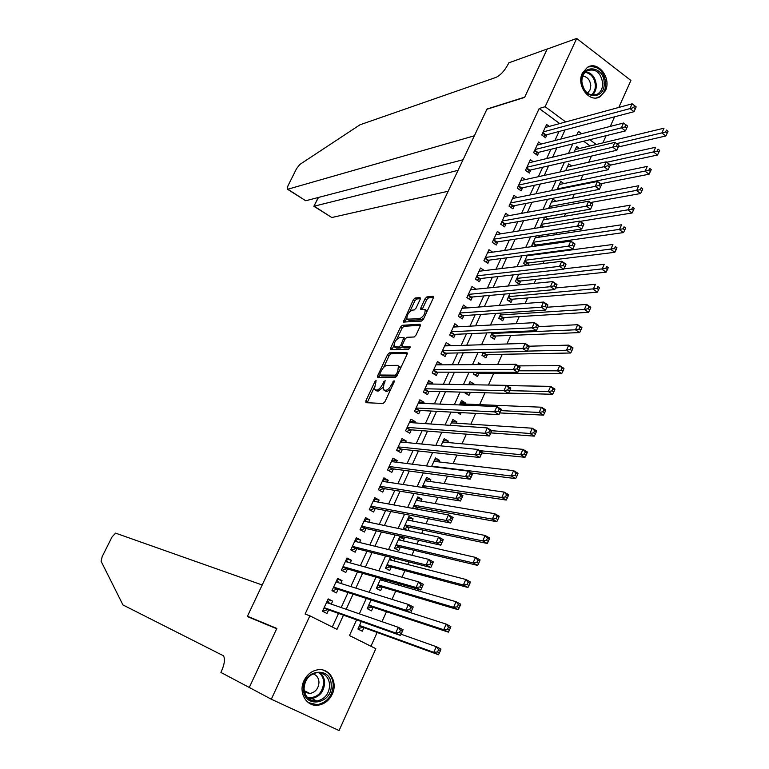 <?xml version="1.0" encoding="UTF-8"?>
<svg xmlns="http://www.w3.org/2000/svg" width="769" height="769" viewBox="0 0 769 769"><rect width="100%" height="100%" fill="white"/><g stroke="black" fill="none" stroke-linecap="round" stroke-linejoin="round"><path stroke-width="1.15" d="M376.118 380.444L374.868 381.693L365.881 400.832L365.957 402.687L383.135 403.465L384.981 401.658L394.151 382.001L394.055 380.693L391.584 384.51C389.72 388.076 387.759 390.018 385.702 390.325L383.231 389.758L383.885 384.356L385.202 380.684L383.702 381.837L382.529 384.337C380.693 387.864 378.761 389.777 376.752 390.075L374.349 389.527L376.118 380.444M605.414 90.704L600.147 96.663C589.592 103.45 575.962 85.57 582.373 73.122L587.401 67.345C598.061 60.28 611.788 78.246 605.414 90.704M332.275 694.138C329.113 700.569 324.355 704.25 317.991 705.202C306.456 706.922 298.103 692.475 303.957 680.719C307.033 674.538 311.608 670.904 317.684 669.809C329.488 667.675 338.149 682.247 332.275 694.138M420.23 299.199L420.066 297.536L415.087 298.007L413.289 299.843L403.389 322.067L421.566 321.067L423.421 319.202L433.312 297.978L433.12 296.286L426.91 296.882L425.074 298.747L420.883 307.715L420.691 309.263L425.084 309.59C425.382 313.56 423.565 316.617 419.634 318.76L406.955 319.145C406.676 315.261 408.464 312.252 412.299 310.109L414.241 309.955L416.058 308.109L420.23 299.199M356.605 619.843L349.472 635.55L375.839 648.68L339.091 730.55L271.322 699.232L249.281 687.457L276.821 628.436L247.435 616.238L486.892 109.256L524.573 97.423L547.124 49.101L576.683 38.45L630.907 80.466L618.795 107.449M271.322 699.232L309.869 615.834L336.985 629.34L343.464 615.171M559.697 123.578L539.204 108.477L305.11 614.047L309.869 615.834M539.204 108.477L545.134 106.718L576.683 38.45M389.345 352.856L387.557 354.663L377.666 375.733L377.762 377.531L395.151 377.704L397.006 375.868L407.089 354.24L406.936 352.433L389.345 352.856L390.95 353.836L389.162 355.634L383.635 367.409M390.69 347.992L400.486 327.123L402.283 325.306L420.095 324.23L420.259 325.969L416 335.121L414.145 336.985L406.859 337.303L405.032 339.139L402.216 345.156L402.36 346.925L410.156 346.809L408.724 349.241L390.806 349.741L390.69 347.992L392.286 348.972L393.805 345.733M536.56 245.955L537.05 244.878M527.774 265.382L528.909 262.873M518.71 274.273L515.393 281.589L519.277 284.165L520.719 280.983M509.943 293.604L507.117 299.852L511.02 302.409L512.471 299.208M501.128 313.07L498.783 318.231L502.715 320.769L504.176 317.549M492.247 332.66L490.401 336.726L494.361 339.244L495.822 336.005M483.307 352.385L481.961 355.336L485.95 357.845L487.421 354.576M474.3 372.234L473.473 374.07L477.482 376.56L478.962 373.273M473.762 384.779L474.079 384.077L468.975 383.991M465.245 392.228L464.928 392.93L468.965 395.391L470.33 392.373M465.053 404.033L465.533 402.956L460.468 402.754M457.18 412.415L460.381 414.347L461.16 412.626M456.382 423.2L456.94 421.96L451.912 421.643M450.951 432.947L451.932 433.024M447.654 442.492L448.289 441.089L443.3 440.647M438.868 461.919L439.58 460.343L434.629 459.775M430.025 481.461L430.813 479.721L425.901 479.029M421.124 501.138L421.989 499.225L417.115 498.408M417.452 509.241L418.221 507.55M412.165 520.94L413.107 518.854L408.281 517.912M407.839 530.495L409.31 527.236M403.139 540.886L404.167 538.617L399.38 537.541M404.167 538.617L399.938 536.32L394.526 548.249L398.775 550.537L400.351 547.057M394.064 560.947L395.17 558.505L390.421 557.304M390.45 557.227L385.461 568.243L389.739 570.502L391.325 567.003M380.809 578.509L376.339 588.372L380.645 590.611L382.241 587.083M384.923 581.153L385.509 579.855M371.091 599.935L367.159 608.635L371.494 610.846L373.1 607.289M331.276 604.126L332.65 601.147L328.19 598.888L322.499 611.259L326.969 613.499L328.632 609.894M340.782 583.44L342.061 580.653L337.639 578.375L331.977 590.659L336.428 592.937L338.072 589.352M350.222 562.898L351.414 560.303L347.021 557.996L341.398 570.204L345.81 572.501L347.453 568.935M359.604 542.491L360.699 540.098L356.335 537.762L350.751 549.883L355.134 552.209L356.768 548.672M368.918 522.218L369.927 520.017L365.592 517.652L360.046 529.706L364.4 532.042L366.015 528.534M378.165 502.08L379.098 500.071L374.782 497.687L369.274 509.655L373.599 512.019L375.205 508.53M387.355 482.086L388.201 480.26L383.914 477.847L378.444 489.738L382.741 492.131L384.337 488.661M396.487 462.217L397.246 460.573L392.988 458.141L387.547 469.955L391.825 472.368L393.401 468.927M405.551 442.483L406.224 441.022L402.004 438.57L396.602 450.298L400.841 452.739L402.418 449.317M414.568 422.873L415.154 421.595L410.954 419.124L405.59 430.775L409.8 433.235L411.367 429.833M423.517 403.398L424.017 402.293L419.845 399.803L414.52 411.377L418.711 413.857L420.259 410.483M432.399 384.048L432.832 383.125L428.689 380.607L423.392 392.113L427.554 394.612L429.092 391.258M441.233 364.833L441.579 364.073L437.465 361.536L432.207 372.965L436.34 375.493L437.869 372.158M450.009 345.733L450.278 345.146L446.183 342.599L440.964 353.951L445.068 356.489L446.587 353.182M458.728 326.767L454.854 323.768L449.663 335.053L453.739 337.61L455.258 334.323M467.389 307.917L463.467 305.072L458.305 316.28L462.361 318.856L463.861 315.588M475.992 289.192L472.022 286.491L466.889 297.622L470.916 300.227L472.416 296.978M484.412 270.601L480.519 268.025L475.425 279.089L479.423 281.714L480.913 278.484M492.66 252.155L488.969 249.675L483.903 260.672L487.882 263.315L489.353 260.105M500.859 233.834L497.36 231.45L492.323 242.37L496.284 245.032L497.745 241.851M509.03 215.628L505.694 213.34L500.696 224.192L504.627 226.874L506.079 223.702M517.162 197.556L513.98 195.336L509.02 206.121L512.923 208.822L514.365 205.679M525.256 179.59L522.218 177.456L517.287 188.174L521.161 190.885L522.593 187.761M533.302 161.75L530.399 159.683L525.496 170.333L529.351 173.063L530.773 169.959M541.309 144.024L538.531 142.015L533.657 152.598L537.493 155.357L538.906 152.262M332.295 627.004L338.514 613.412M341.196 607.558L348.059 592.553M350.808 586.555L357.537 571.838M360.344 565.696L366.957 551.258M369.831 544.99L376.31 530.821M379.242 524.41L385.596 510.52M388.595 503.983L394.824 490.362M397.881 483.691L403.985 470.34M407.099 463.534L413.088 450.442M416.26 443.511L422.133 430.678M425.363 423.623L431.121 411.05M434.408 403.869L440.041 391.556M443.386 384.25L448.904 372.177M452.307 364.756L457.709 352.933M461.16 345.387L466.456 333.823M469.965 326.152L475.146 314.829M478.712 307.042L483.788 295.959M487.392 288.058L492.362 277.205M496.024 269.198L500.888 258.586M504.599 250.463L509.357 240.072M513.115 231.853L517.768 221.693M521.584 213.359L526.131 203.42M529.995 194.98L534.436 185.271M538.348 176.726L542.693 167.229M546.644 158.587L550.892 149.311M554.891 140.554L559.044 131.499M549.277 126.414L546.615 124.463L541.77 134.988L545.577 137.757L546.99 134.681M370.937 646.239L377.137 632.454M381.991 621.669L386.471 611.711M392.017 599.368L395.737 591.101M398.457 585.065L399.053 583.748M401.976 577.231L404.946 570.636M407.714 564.475L408.868 561.918M411.867 555.256L414.087 550.316M416.923 544.019L418.624 540.242M421.681 533.446L423.171 530.12M426.055 523.708L428.304 518.719M431.419 511.789L432.197 510.068M435.139 503.532L437.917 497.351M444.155 483.49L447.462 476.136M453.104 463.582L456.93 455.075M462.006 443.8L466.341 434.158M470.839 424.161L475.684 413.386M479.625 404.638L484.97 392.767M488.44 385.038L493.708 373.321M497.716 364.429L502.272 354.298M506.915 343.974L510.779 335.39M516.057 323.653L519.229 316.617M525.131 303.476L527.621 297.949M534.147 283.434L535.964 279.407M543.097 263.536L544.25 260.989M547.826 253.039L548.143 252.338M551.988 243.773L552.478 242.687M556.102 234.632L556.919 232.824M564.331 216.349L565.638 213.436M572.501 198.181L574.299 194.182M580.624 180.119L582.902 175.063M588.698 162.182L591.448 156.069M590.063 145.956L583.642 141.217M361.315 621.515L357.912 629.023L362.276 631.214L363.891 627.639M407.109 530.341L403.523 528.39L408.897 516.528L413.107 518.854M421.989 499.225L417.807 496.88L412.607 508.357M430.813 479.721L426.66 477.347L422.114 487.383M439.58 460.343L435.456 457.949L431.553 466.562M448.289 441.089L444.194 438.676L440.925 445.876M456.94 421.96L452.864 419.528L450.23 425.344M465.533 402.956L461.496 400.505L459.478 404.946M474.079 384.077L470.061 381.597L468.696 384.692M481.346 364.544L478.578 362.824L477.78 364.573M487.681 344.57L486.835 344.599M526.698 265.516L523.622 263.44L527.409 255.077M532.196 255.087L531.398 254.549M533.282 246.416L531.792 245.407L536.051 236.006M540.155 237.035L538.185 235.679M539.963 227.518L544.644 217.06M548.086 219.098L545.058 216.983M555.977 201.276L552.805 199.036L548.537 208.476M563.831 183.57L560.803 181.407L557.112 189.539M571.646 165.989L568.743 163.884L565.638 170.737M579.422 148.504L576.635 146.466L574.107 152.06M247.435 616.238L252.309 618.612M614.594 116.811L610.288 126.404M606.126 135.671L602.896 142.871M581.662 133.719L578.461 131.345L576.817 134.96M572.751 143.909L568.445 153.406M564.427 162.259L560.005 171.977M556.035 180.715L551.517 190.664M547.595 199.306L542.972 209.476M539.098 218.012L534.378 228.422M530.543 236.842L525.717 247.483M521.94 255.798L516.999 266.68M513.269 274.879L508.222 286.001M504.551 294.094L499.389 305.456M495.765 313.425L490.487 325.037M486.921 332.9L481.538 344.762M478.02 352.5L472.522 364.612M469.061 372.225L463.438 384.596M460.035 392.094L454.306 404.725M450.961 412.088L445.097 424.988M441.81 432.226L435.831 445.386M432.601 452.499L426.507 465.937M423.334 472.916L417.106 486.623M414.001 493.477L407.647 507.453M404.6 514.173L398.121 528.428M395.131 535.013L388.528 549.556M385.596 555.997L378.867 570.829M376.003 577.135L369.13 592.255M366.332 598.417L359.334 613.835M596.215 144.476L589.765 139.708M565.715 121.935L545.134 106.718M346.156 609.269L353.058 594.158M355.816 588.112L362.584 573.28M365.41 567.099L372.052 552.555M374.936 546.24L381.453 531.965M384.404 525.515L390.796 511.52M393.805 504.935L400.063 491.208M403.139 484.489L409.281 471.041M412.405 464.188L418.423 451.009M421.614 444.021L427.516 431.101M430.765 423.998L436.542 411.338M439.849 404.1L445.511 391.7M448.865 384.346L454.421 372.196M457.834 364.717L463.265 352.817M466.735 345.214L472.06 333.563M475.578 325.854L480.788 314.444M484.364 306.61L489.469 295.45M493.092 287.5L498.081 276.571M501.763 268.516L506.646 257.817M510.376 249.646L515.153 239.188M518.94 230.911L523.602 220.684M527.438 212.292L532.004 202.295M535.887 193.798L540.347 184.022M544.279 175.419L548.643 165.864M552.613 157.164L556.881 147.831M560.899 139.026L565.061 129.903M332.65 601.147L327.902 599.522M342.061 580.653L337.264 579.182M351.414 560.303L346.559 558.986M360.699 540.098L355.807 538.915M369.927 520.017L364.977 518.979M379.098 500.071L374.099 499.177M388.201 480.26L383.154 479.5M397.246 460.573L392.152 459.958M406.224 441.022L401.091 440.541M415.154 421.595L409.973 421.249M424.017 402.293L418.797 402.081M432.832 383.125L427.564 383.039M441.579 364.073L436.283 364.122M450.278 345.146L444.934 345.319M458.92 326.344L453.527 326.642M467.504 307.667L462.073 308.081M476.03 289.106L470.561 289.644M375.195 390.027L376.964 391.008L375.33 390.037M382.895 387.518L378.386 391.046L376.964 391.008M384.096 390.277L385.884 391.258L384.24 390.287M390.796 389.191L387.345 391.296L385.884 391.258M373.984 387.98L367.197 402.745M407.359 353.461L390.95 353.836M380.04 375.08L378.992 377.541M379.915 373.763L379.982 375.022L395.266 375.128L396.554 373.84L397.794 371.187L398.438 365.871L397.362 365.342L386.874 365.41C384.856 365.775 382.943 367.688 381.136 371.167L379.915 373.763M381.366 375.849L379.982 375.022M395.266 375.128L396.891 376.099L381.607 375.993M400.447 368.476L399.226 366.342M396.871 339.196L402.072 328.103L400.486 327.123M420.499 325.306L403.869 326.287L402.072 328.103M402.274 346.925L403.975 347.915L410.108 347.732M399.447 337.629C395.602 339.725 393.815 342.763 394.103 346.752L399.024 347.03L400.841 345.204L403.85 337.61L399.447 337.629M394.757 347.146L396.583 348.146L394.978 347.155M402.091 346.848L400.639 348.021L396.583 348.146M392.286 348.972L392.027 349.712M407.58 319.539L409.464 320.538L407.878 319.548M423.93 318.097L421.239 319.76L409.464 320.538M426.987 311.551L426.055 310.195M433.524 297.42L428.506 297.891L426.67 299.756L422.258 309.321M406.676 318.289L404.936 322.134M420.441 298.651L416.663 299.006L414.866 300.842L409.8 311.637M358.143 628.513L363.083 627.35L438.493 654.727L433.803 652.352L436.292 646.681L401.082 634.223M359.536 625.447L433.803 652.352L437.561 651.939L439.435 652.891L440.435 650.622L438.561 649.67L437.561 651.939M438.561 649.67L436.292 646.681L440.973 649.065L440.435 650.622M439.435 652.891L438.493 654.727M329.593 603.55L327.479 600.445M322.72 610.769L323.489 611.047L322.759 610.682M324.114 607.741L327.854 609.615L400.514 635.463L395.689 633.022L324.162 607.645M399.457 632.579L395.689 633.022L398.255 627.293L403.071 629.744L402.408 631.262L400.476 630.282L399.457 632.579L401.389 633.56L402.408 631.262M326.546 602.492L398.255 627.293L400.476 630.282M327.854 609.615L323.489 611.047M400.514 635.463L401.389 633.56M331.199 685.006C332.564 704.346 303.553 709.008 303.495 689.207C302.255 669.588 331.304 665.425 331.199 685.006M304.063 688.822C305.043 697.012 309.301 701.088 316.828 701.04C324.854 699.223 329.142 693.849 329.69 684.929C328.68 676.585 324.307 672.519 316.588 672.74C308.763 674.682 304.591 680.046 304.063 688.822M304.543 692.148L309.936 693.513C315.588 692.225 318.597 688.447 318.991 682.18C318.654 677.864 316.655 675.076 312.993 673.798M308.302 702.597L317.222 704.702C327.2 702.462 332.535 695.791 333.227 684.698C332.689 677.354 329.353 672.5 323.22 670.116M604.174 83.033C605.29 100.758 581.672 99.326 581.633 81.476C580.614 63.548 604.261 65.394 604.174 83.033M581.864 81.725C583.834 92.463 588.987 96.625 597.33 94.203C600.916 91.953 602.713 88.281 602.733 83.167C600.762 72.363 595.562 68.22 587.131 70.758C583.633 73.017 581.883 76.679 581.864 81.725M587.429 93.193L589.967 90.069L590.794 85.686C590.131 79.966 587.458 76.785 582.777 76.131M596.475 97.894L599.118 96.856C603.578 94.068 605.809 89.502 605.828 83.148C603.867 70.796 597.936 65.413 588.035 66.999M249.233 687.563L276.677 628.744L247.301 616.527L262.2 584.978L115.6 533.138L112.034 536.945L102.181 556.621L101.104 561.283L122.963 604.953L223.51 655.803C225.211 659.081 224.51 664.262 221.405 671.347L220.895 672.433L251.05 688.409M547.22 49.062L524.698 97.173L487.008 109.015L474.358 135.796L287.817 189.222L305.745 200.757L463.044 159.741M287.817 189.222L287.222 189.078L287.914 185.915L296.594 168.584L299.843 164.451L359.979 124.799L495.861 77.448C500.561 75.247 504.743 70.671 508.405 63.712L508.818 62.827L547.163 49.014M458.036 170.353L314.185 206.188L331.795 217.521L313.877 206.265L318.52 197.431M448.173 191.231L331.795 217.521M287.481 189.241L305.745 200.757M367.313 608.279L372.283 607.029L448.394 632.147L443.732 629.734L446.203 624.111L371.062 600.003M368.764 605.078L443.732 629.734L447.491 629.302L449.356 630.263L450.346 628.013L448.481 627.043L447.491 629.302M448.481 627.043L446.203 624.111L450.855 626.524L450.346 628.013M449.356 630.263L448.394 632.147M376.426 588.189L381.424 586.834L458.218 609.73L453.595 607.289L456.046 601.704L380.222 579.797M382.77 580.537L381.712 578.769M377.944 584.834L453.595 607.289L457.344 606.828L459.199 607.808L460.179 605.568L458.334 604.588L457.344 606.828M458.334 604.588L456.046 601.704L460.66 604.155L460.179 605.568M459.199 607.808L458.218 609.73M385.471 568.224L390.498 566.782L467.965 587.478L463.38 585.007L465.812 579.461L389.325 559.726M390.027 558.179L391.681 560.341M387.057 564.734L463.38 585.007L467.129 584.517L468.965 585.507L469.946 583.286L468.11 582.296L467.129 584.517M468.11 582.296L465.812 579.461L470.397 581.941L469.946 583.286M468.965 585.507L467.965 587.478M398.986 538.396L400.524 540.28M394.997 548.499L399.515 546.855L477.645 565.388L473.098 562.889L475.511 557.381L398.361 539.79M396.102 544.76L473.098 562.889L476.847 562.37L478.664 563.379L479.635 561.168L477.809 560.168L476.847 562.37M477.809 560.168L475.511 557.381L480.058 559.89L479.635 561.168M478.664 563.379L477.645 565.388M338.869 582.844L336.851 580.066M332.121 590.352L332.9 590.611L332.17 590.236M333.573 587.189L337.283 589.092L410.694 612.643L405.907 610.163L333.631 587.074M409.666 609.692L405.907 610.163L408.445 604.472L413.222 606.962L412.597 608.414L410.684 607.414L409.666 609.692L411.578 610.692L412.597 608.414M335.986 581.95L408.445 604.472L410.684 607.414M337.283 589.092L332.9 590.611M410.694 612.643L411.578 610.692M348.069 562.302L346.175 559.832M341.455 570.079L342.243 570.31L341.523 569.935M342.964 566.791L346.656 568.714L420.797 589.986L416.039 587.478L343.041 566.638M419.807 586.978L416.039 587.478L418.567 581.825L423.306 584.344L422.71 585.728L420.816 584.719L419.807 586.978L421.7 587.987L422.71 585.728M345.377 561.553L418.567 581.825L420.816 584.719M346.656 568.714L342.243 570.31M420.797 589.986L421.7 587.987M357.21 541.905L355.432 539.723M352.298 546.519L355.96 548.46L430.823 567.493L426.103 564.955L352.385 546.346M429.861 564.436L426.103 564.955L428.612 559.351L433.312 561.899L432.755 563.206L430.861 562.187L429.861 564.436L431.755 565.455L432.755 563.206M354.711 541.289L428.612 559.351L430.861 562.187M355.96 548.46L351.529 550.143M430.823 567.493L431.755 565.455M366.284 521.661L364.621 519.757M361.565 526.39L365.208 528.351L440.772 545.173L436.09 542.606L361.661 526.188M439.849 542.058L436.09 542.606L438.58 537.041L443.252 539.617L442.713 540.857L440.839 539.828L439.849 542.058L441.723 543.087L442.713 540.857M363.977 521.161L438.58 537.041L440.839 539.828M365.208 528.351L360.776 530.101M440.772 545.173L441.723 543.087M407.897 518.739L409.31 520.373M404.119 528.707L408.474 527.063L487.258 543.452L482.74 540.924L485.143 535.464L407.339 519.988M405.1 524.919L482.74 540.924L486.489 540.386L488.296 541.405L489.257 539.213L487.45 538.204L486.489 540.386M487.45 538.204L485.143 535.464L489.651 537.992L489.257 539.213M488.296 541.405L487.258 543.452M375.282 501.561L373.753 499.917M370.773 506.386L374.388 508.376L450.653 523.007L446.001 520.411L370.879 506.156M449.759 519.844L446.001 520.411L448.471 514.894L453.114 517.499L452.605 518.671L450.749 517.633L449.759 519.844L451.624 520.882L452.605 518.671M373.176 501.177L448.471 514.894L450.749 517.633M374.388 508.376L370.12 510.116M450.653 523.007L451.624 520.882M416.75 499.216L418.028 500.609M414.135 508.636L417.365 507.396L496.803 521.68L492.314 519.123L494.698 513.702L416.25 500.311M414.03 505.214L492.314 519.123L496.063 518.566L497.86 519.584L498.812 517.412L497.014 516.393L496.063 518.566M497.014 516.393L494.698 513.702L499.177 516.259L498.812 517.412M497.86 519.584L496.803 521.68M384.221 481.605L382.827 480.212M379.924 486.527L383.51 488.526L460.458 501.013L455.844 498.389L380.04 486.268M459.602 497.793L455.844 498.389L458.295 492.91L462.9 495.534L462.429 496.649L460.583 495.592L459.602 497.793L461.448 498.841L462.429 496.649M382.318 481.317L458.295 492.91L460.583 495.592M383.51 488.526L379.396 490.266M460.458 501.013L461.448 498.841M425.545 479.818L426.68 480.981M422.652 486.191L425.747 487.94L506.271 500.061L501.821 497.485L504.185 492.102L425.113 480.76M422.902 485.633L501.821 497.485L505.56 496.899L507.348 497.928L508.29 495.774L506.511 494.736L505.56 496.899M506.511 494.736L504.185 492.102L508.636 494.688L508.29 495.774M507.348 497.928L506.271 500.061M393.103 461.794L391.844 460.631M389.008 466.793L392.575 468.811L470.195 479.174L465.62 476.52L389.143 466.504M469.369 475.905L465.62 476.52L468.042 471.08L472.618 473.742L472.176 474.79L470.34 473.723L469.369 475.905L471.205 476.963L472.176 474.79M391.402 461.583L468.042 471.08L470.34 473.723M392.575 468.811L388.595 470.541M470.195 479.174L471.205 476.963M434.283 460.544L435.283 461.496M471.397 473.031L515.682 478.606L511.26 475.992L513.605 470.647L433.918 461.333M431.726 466.177L511.26 475.992L514.999 475.386L516.768 476.424L517.71 474.29L515.941 473.243L514.999 475.386M515.941 473.243L513.605 470.647L518.018 473.262L517.71 474.29M516.768 476.424L515.682 478.606M401.908 442.127L400.793 441.185M398.034 447.183L401.581 449.221L479.856 457.497L475.309 454.815L398.179 446.876M479.068 454.171L475.309 454.815L477.722 449.413L482.269 452.105L481.846 453.085L480.029 452.009L479.068 454.171L480.885 455.248L481.846 453.085M400.428 441.983L477.722 449.413L480.029 452.009M401.581 449.221L397.736 450.951M479.856 457.497L480.885 455.248M442.963 441.396L443.819 442.146M481.894 452.979L525.016 457.295L520.623 454.662L522.958 449.356L442.665 442.04M479.885 450.692L520.623 454.662L524.362 454.027L526.121 455.085L527.053 452.951L525.304 451.893L524.362 454.027M525.304 451.893L522.958 449.356L527.342 451.989L527.053 452.951M526.121 455.085L525.016 457.295M410.656 422.604L409.694 421.864M407.003 427.708L410.521 429.765L489.459 435.975L484.941 433.274L407.157 427.372M488.69 432.601L484.941 433.274L487.335 427.91L491.843 430.621L491.449 431.534L489.651 430.448L488.69 432.601L490.497 433.687L491.449 431.534M409.387 422.517L487.335 427.91L489.651 430.448M410.521 429.765L406.801 431.486M489.459 435.975L490.497 433.687M451.586 422.364L452.297 422.931M490.853 432.889L534.292 436.138L529.928 433.476L532.244 428.208L451.355 422.873M491.795 430.727L529.928 433.476L533.667 432.822L535.416 433.889L536.339 431.774L534.59 430.707L533.667 432.822M534.59 430.707L532.244 428.208L536.599 430.871L536.339 431.774M535.416 433.889L534.292 436.138M419.345 403.216L418.528 402.668M415.904 408.358L419.403 410.435L498.975 414.606L494.496 411.876L416.077 408.003M498.245 411.184L494.496 411.876L496.88 406.551L501.35 409.291L500.994 410.146L499.196 409.05L498.245 411.184L500.042 412.28L500.994 410.146M418.298 403.177L496.88 406.551L499.196 409.05M419.403 410.435L415.808 412.146M498.975 414.606L500.042 412.28M460.15 403.456L460.708 403.86M499.744 412.924L543.5 415.135L539.165 412.444L541.463 407.214L459.987 403.821M500.782 410.617L539.165 412.444L542.904 411.761L544.635 412.838L545.557 410.742L543.818 409.666L542.904 411.761M543.818 409.666L541.463 407.214L545.788 409.906L545.557 410.742M544.635 412.838L543.5 415.135M427.949 383.971L427.314 383.587M424.757 389.143L428.237 391.229L508.434 393.401L503.983 390.642L424.94 388.749M507.732 389.921L503.983 390.642L506.348 385.356L510.789 388.114L510.453 388.912L508.674 387.807L507.732 389.921L509.511 391.027L510.453 388.912M427.141 383.962L506.348 385.356L508.674 387.807M428.237 391.229L424.748 392.93M508.434 393.401L509.511 391.027M508.569 393.103L552.632 394.276L548.335 391.565L550.623 386.365L506.713 385.586M466.129 393.661L468.802 392.325M509.684 390.652L548.335 391.565L552.075 390.863L553.795 391.95L554.709 389.864L552.988 388.778L552.075 390.863M552.988 388.778L550.623 386.365L554.91 389.085L554.709 389.864M553.795 391.95L552.632 394.276M433.553 370.043L437.003 372.158L517.825 372.34L513.413 369.553L433.745 369.629M517.153 368.812L513.413 369.553L515.749 364.304L520.161 367.101L519.854 367.832L518.085 366.707L517.153 368.812L518.921 369.927L519.854 367.832M435.936 364.871L515.749 364.304L518.085 366.707M437.003 372.158L433.629 373.84M517.825 372.34L518.921 369.927M474.742 374.859L478.068 373.273L561.716 373.561L557.438 370.831L559.707 365.669L518.248 365.881M518.517 370.812L557.438 370.831L561.178 370.1L562.889 371.196L563.792 369.13L562.081 368.034L561.178 370.1M562.081 368.034L559.707 365.669L563.975 368.409L563.792 369.13M562.889 371.196L561.716 373.561M442.29 351.068L445.712 353.192L527.149 351.423L522.766 348.617L442.483 350.635M526.505 347.857L522.766 348.617L525.092 343.407L529.466 346.223L529.187 346.896L527.438 345.771L526.505 347.857L528.255 348.982L529.187 346.896M444.665 345.906L525.092 343.407L527.438 345.771M445.712 353.192L442.444 354.865M527.149 351.423L528.255 348.982M483.297 356.182L486.517 354.596L570.723 353L566.484 350.241L568.733 345.118L529.437 346.204M527.294 351.106L566.484 350.241L570.214 349.491L571.915 350.597L572.809 348.549L571.117 347.434L570.214 349.491M571.117 347.434L568.733 345.118L572.972 347.876L572.809 348.549M571.915 350.597L570.723 353M450.961 332.218L454.373 334.361L536.406 330.67L532.052 327.834L451.172 331.756M535.791 327.046L532.052 327.834L534.359 322.663L538.704 325.498L538.454 326.114L536.714 324.97L535.791 327.046L537.531 328.18L538.454 326.114M453.345 327.056L534.359 322.663L536.714 324.97M454.373 334.361L451.201 336.024M536.406 330.67L537.531 328.18M491.785 337.61L494.919 336.043L579.672 332.573L575.462 329.795L577.702 324.71L538.213 326.662M491.872 333.477L575.462 329.795L579.192 329.026L580.874 330.141L581.768 328.103L580.086 326.988L579.192 329.026M580.086 326.988L577.702 324.71L581.902 327.498L581.768 328.103M580.874 330.141L579.672 332.573M459.583 313.492L462.976 315.646L545.596 310.051L541.27 307.196L459.814 313.002M545.01 306.389L541.27 307.196L543.568 302.063L547.884 304.918L547.653 305.476L545.923 304.332L545.01 306.389L546.74 307.533L547.653 305.476M461.958 308.331L543.568 302.063L545.923 304.332M462.976 315.646L459.9 317.289M545.596 310.051L546.74 307.533M500.225 319.164L503.262 317.607L588.564 312.301L584.382 309.494L586.603 304.437L546.865 307.254M500.244 315.002L584.382 309.494L588.102 308.696L589.775 309.82L590.669 307.802L588.996 306.677L588.102 308.696M588.996 306.677L586.603 304.437L590.775 307.254L590.669 307.802M589.775 309.82L588.564 312.301M468.158 294.883L471.522 297.055L554.718 289.586L550.431 286.702L468.388 294.373M554.161 285.876L550.431 286.702L552.709 281.598L556.987 284.492L556.785 284.982L555.074 283.828L554.161 285.876L555.881 287.029L556.785 284.982M470.522 289.73L552.709 281.598L555.074 283.828M471.522 297.055L468.532 298.68M554.718 289.586L555.881 287.029M508.607 300.823L511.548 299.285L597.388 292.162L593.235 289.327L595.437 284.309L555.449 287.971M508.569 296.642L596.955 288.519L598.618 289.653L599.503 287.644L597.84 286.51L596.955 288.519M597.84 286.51L599.503 287.644M598.618 289.653L597.388 292.162M476.665 276.388L480.01 278.58L563.783 269.256L559.515 266.353L476.915 275.86M563.254 265.507L559.515 266.353L561.783 261.287L566.032 264.2L564.158 263.479L563.254 265.507L564.955 266.67L565.859 264.642M479.039 271.246L561.783 261.287L564.158 263.479M480.01 278.58L477.116 280.195M563.783 269.256L564.955 266.67M516.931 282.608L519.786 281.079L606.155 272.159L602.031 269.313L604.213 264.325L563.985 268.823M516.835 278.407L605.751 268.477L607.395 269.621L608.269 267.622L606.626 266.478L605.751 268.477M606.626 266.478L608.269 267.622M607.395 269.621L606.155 272.159M485.124 258.019L488.45 260.23L572.78 249.079L568.541 246.147L485.383 257.461M572.271 245.282L568.541 246.147L570.79 241.12L575.02 244.052L573.174 243.264L572.271 245.282L573.972 246.455L574.866 244.436M487.488 252.886L570.79 241.12L573.174 243.264M488.45 260.23L485.633 261.825M572.78 249.079L573.972 246.455M525.198 264.498L527.976 262.988L614.854 252.299L610.759 249.425L612.931 244.475L527.101 255.76M525.054 260.278L614.479 248.57L616.113 249.723L616.988 247.743L615.344 246.589L614.479 248.57M615.344 246.589L616.988 247.743M616.113 249.723L614.854 252.299M493.535 239.765L496.832 241.985L581.71 229.037L577.509 226.086L493.794 239.188M581.239 225.192L577.509 226.086L579.739 221.097L583.94 224.048L582.133 223.193L581.239 225.192L582.921 226.374L583.815 224.375M495.89 234.632L579.739 221.097L582.133 223.193M496.832 241.985L494.092 243.562M581.71 229.037L582.921 226.374M533.657 246.368L536.108 245.013L623.496 232.574L619.429 229.681L621.592 224.769L535.253 237.775M533.215 242.264L623.15 228.806L624.774 229.969L625.639 227.999L624.015 226.836L623.15 228.806M624.015 226.836L625.639 227.999M624.774 229.969L623.496 232.574M501.878 221.616L505.166 223.866L590.582 209.139L586.411 206.159L502.157 221.02M590.131 205.246L586.411 206.159L588.631 201.209L592.793 204.179L591.025 203.266L590.131 205.246L591.803 206.438L592.688 204.458M504.243 216.502L588.631 201.209L591.025 203.266M505.166 223.866L502.503 225.423M590.582 209.139L591.803 206.438M580.124 221.357L632.089 212.984L628.042 210.072L630.186 205.188L543.356 219.896M541.338 224.356L631.753 209.178L633.377 210.341L634.233 208.389L632.618 207.217L631.753 209.178M632.618 207.217L634.233 208.389M633.377 210.341L632.089 212.984M510.183 203.593L513.442 205.852L599.397 189.376L595.254 186.377L510.472 202.978M598.974 185.444L595.254 186.377L597.455 181.455L601.589 184.454L599.849 183.474L598.974 185.444L600.627 186.646L601.512 184.675M512.539 198.479L597.455 181.455L599.849 183.474M513.442 205.852L510.856 207.399M599.397 189.376L600.627 186.646M590.477 202.526L640.615 193.528L636.597 190.597L638.731 185.742L551.402 202.141M549.393 206.563L640.308 189.674L641.913 190.856L642.769 188.914L641.163 187.732L640.308 189.674M641.163 187.732L642.769 188.914M641.913 190.856L640.615 193.528M518.431 185.685L521.67 187.953L608.144 169.747L604.03 166.729L518.719 185.041M607.75 165.777L604.03 166.729L606.212 161.836L610.326 164.864L608.625 163.816L607.75 165.777L609.394 166.988L610.269 165.027M520.776 180.571L606.212 161.836L608.625 163.816M521.67 187.953L519.152 189.482M608.144 169.747L609.394 166.988M600.647 183.772L649.084 174.207L645.095 171.247L647.21 166.431L559.409 184.483M557.41 188.886L648.805 170.314L650.391 171.506L651.237 169.574L649.651 168.382L648.805 170.314M649.651 168.382L651.237 169.574M650.391 171.506L649.084 174.207M526.621 167.882L529.841 170.17L616.834 150.253L612.749 147.215L526.928 167.219M616.459 146.245L612.749 147.215L614.921 142.361L618.997 145.408L617.334 144.303L616.459 146.245L618.103 147.465L618.968 145.514M528.976 162.778L614.921 142.361L617.334 144.303M529.841 170.17L527.399 171.679M616.834 150.253L618.103 147.465M610.202 165.181L657.495 155.021L653.535 152.031L655.63 147.254L567.359 166.94M606.789 162.259L657.235 151.08L658.822 152.281L659.658 150.368L658.072 149.167L657.235 151.08M658.072 149.167L659.658 150.368M658.822 152.281L657.495 155.021M534.763 150.195L537.964 152.493L625.466 130.903L621.41 127.837L535.08 149.513M625.12 126.847L621.41 127.837L623.563 123.021L627.619 126.078L625.985 124.914L625.12 126.847L626.745 128.077L627.61 126.145M537.108 145.101L623.563 123.021L625.985 124.914M537.964 152.493L535.589 153.983M625.466 130.903L626.745 128.077M618.314 146.975L665.848 135.959L661.917 132.95L664.003 128.202L575.26 149.503M616.623 143.63L665.618 131.98L667.184 133.181L668.021 131.288L666.444 130.076L665.618 131.98M666.444 130.076L668.021 131.288M667.184 133.181L665.848 135.959M542.856 132.614L546.038 134.931L634.041 111.678L630.003 108.592L543.183 131.912M633.714 107.583L630.003 108.592L632.147 103.805L636.184 106.901L634.569 105.661L633.714 107.583L635.329 108.823L636.184 106.901M545.202 127.529L632.147 103.805L634.569 105.661M546.038 134.931L543.721 136.401M634.041 111.678L635.329 108.823M375.906 382.308L374.868 381.693M393.853 382.626L392.767 381.972M384.769 382.462L383.702 381.837M378.386 391.046L376.752 390.075M383.616 384.971L382.529 384.337M387.345 391.296L385.702 390.325M392.671 385.163L391.584 384.51M367.505 401.793L365.881 400.832M379.28 376.695L377.666 375.733M389.162 355.634L387.557 354.663M397.64 374.493L396.554 373.84M398.88 371.84L397.794 371.187M403.869 326.287L402.283 325.306M403.975 347.915L402.36 346.925M400.639 348.021L399.024 347.03M401.956 345.887L400.841 345.204M404.705 339.84L403.658 339.196M421.239 319.76L419.634 318.76M422.479 308.725L420.883 307.715M426.67 299.756L425.074 298.747M428.506 297.891L426.91 296.882M405.167 321.509L403.581 320.519M414.866 300.842L413.289 299.843M416.663 299.006L415.087 298.007M362.641 627.36L359.402 625.726M363.083 627.35L359.488 625.543M324.028 607.933L327.421 609.634M320.067 672.788C322.903 675.201 324.422 678.46 324.633 682.564C324.085 691.427 319.817 696.752 311.849 698.55L308.311 698.377M307.485 697.579C317.088 698.204 322.509 693.148 323.739 682.411C323.518 678.229 321.923 674.971 318.943 672.654M585.805 71.7C592.005 73.045 595.504 77.515 596.311 85.109C596.34 89.435 594.975 92.799 592.217 95.212M591.371 95.058C594.062 92.741 595.398 89.473 595.369 85.272C594.581 77.9 591.178 73.574 585.171 72.305M371.84 607.049L368.62 605.395M372.283 607.029L368.716 605.193M380.972 586.862L377.771 585.199M381.424 586.834L377.877 584.988M390.046 566.82L386.874 565.138M390.498 566.782L386.97 564.907M399.063 546.903L395.9 545.202M399.515 546.855L396.016 544.971M333.477 587.401L336.851 589.131M342.868 567.003L346.223 568.752M352.192 546.749L355.528 548.518M361.459 526.63L364.766 528.409M408.012 527.121L404.879 525.4M408.474 527.063L404.994 525.15M370.658 506.646L373.945 508.444M416.913 507.463L413.799 505.733M417.365 507.396L413.914 505.473M379.799 486.787L383.068 488.603M426.209 487.863L422.777 485.921M388.883 467.062L392.123 468.898M397.9 447.471L401.12 449.327M406.859 428.006L410.06 429.881M415.769 408.666L418.942 410.559M424.613 389.46L427.766 391.363M433.399 370.37L436.532 372.292M477.587 373.407L475.713 372.244M478.068 373.273L476.415 372.244M442.127 351.404L445.251 353.346M486.037 354.74L483.076 352.875M486.517 354.596L483.24 352.529M450.807 332.564L453.902 334.515M494.429 336.197L491.487 334.323M494.919 336.043L491.651 333.957M459.42 313.848L462.496 315.809M502.772 317.77L499.85 315.876M503.262 317.607L500.013 315.511M467.985 295.248L471.041 297.228M511.058 299.458L508.155 297.545M511.548 299.285L508.328 297.17M476.492 276.773L479.529 278.762M519.296 281.262L516.412 279.339M519.786 281.079L516.585 278.955M484.951 258.403L487.969 260.412M527.476 263.171L524.612 261.239M527.976 262.988L524.794 260.845M493.352 240.159L496.351 242.187M535.609 245.205L532.763 243.264M536.108 245.013L532.946 242.85M501.696 222.03L504.675 224.067M543.183 226.999L540.867 225.394M543.827 226.893L541.049 224.971M509.991 204.016L512.952 206.063M549.787 208.245L548.912 207.63M550.421 208.13L549.104 207.207M518.229 186.108L521.171 188.174M526.419 168.324L529.351 170.401M534.561 150.637L537.464 152.733M542.654 133.075L545.538 135.181M381.386 375.878L379.944 375.022M400.072 366.861L398.438 365.871M405.369 338.543L403.85 337.61M426.689 310.599L425.084 309.59M309.936 693.513L304.236 690.706M316.828 701.04L311.849 698.55L308.244 698.319M593.735 95.26L597.33 94.203M318.203 197.518L313.877 206.265"/></g></svg>
